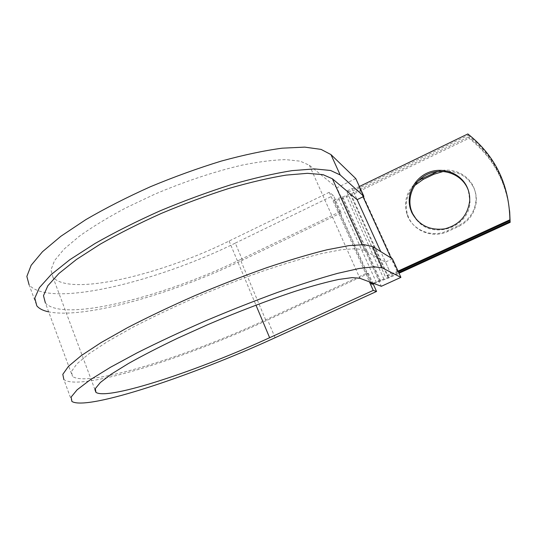 <?xml version="1.0" encoding="UTF-8"?>
<svg xmlns="http://www.w3.org/2000/svg" width="537" height="537" viewBox="0 0 537 537"><rect width="100%" height="100%" fill="white"/><g stroke="black" fill="none" stroke-linecap="round" stroke-linejoin="round"><path stroke-width="0.4" stroke-dasharray="2.69 2.01" d="M443.361 171.444C456.96 170.39 467.022 175.686 473.54 187.326C475.809 192.085 476.695 197.113 476.198 202.409C474.695 213.317 468.908 221.311 458.833 226.386L447.905 231.44C432.547 238.965 412.691 230.749 407.731 215.209C404.401 204.228 406.663 194.36 414.524 185.614M437.776 171.464C451.369 167.074 467.311 173.639 473.225 186.339C475.514 191.132 476.406 196.186 475.903 201.516C474.393 212.498 468.566 220.546 458.43 225.654L447.428 230.749C431.976 238.321 411.993 230.051 407.006 214.424C403.24 200.986 406.986 189.803 418.236 180.888M467.855 133.948L468.204 135.284L359.568 187.876C352.963 190.903 348.661 192.004 346.667 191.185L352.024 188.527L357.092 199.67L352.024 188.527M359.381 186.5L358.535 186.91C355.212 188.44 353.051 188.99 352.071 188.568M398.038 271.098L397.165 271.494C393.749 273.018 391.614 273.722 390.761 273.622L385.15 276.159L346.62 191.145M398.34 271.762L397.971 271.93C391.191 274.944 386.935 276.36 385.19 276.179L385.15 276.159M370.651 282.308L333.692 200.019L334.866 200.892L351.339 195.132L468.982 138.278L468.647 136.982C492.268 155.549 505.908 180.036 509.559 210.457M509.687 211.84C506.183 181.392 492.617 156.871 468.982 138.278M373.967 283.549L388.909 277.877L399.018 273.246M333.692 200.019L350.272 194.233L468.647 136.982M373 283.187L388.056 277.495L398.723 272.601M416.631 219.841C431.99 239.999 469.412 227.91 470.003 202.019L468.251 190.024M468.204 135.284C495.262 156.804 509.19 185.231 509.982 220.579M372.329 284.261L367.248 272.95L265.661 319.857C189.467 355.413 87.732 388.097 72.488 376.383L71.488 371.476L76.845 363.911L88.92 353.796L107.669 341.458L132.525 327.429C151.79 317.461 172.773 307.459 195.481 297.431C218.593 287.678 241.281 278.824 263.533 270.87C284.899 263.674 303.962 257.968 320.723 253.759L341.559 249.692L356.259 248.631L364.69 250.356L385.472 262.056L390.728 273.602M265.661 319.857L240.341 259.586C165.758 296.015 63.453 323.066 45.383 302.989L72.488 376.383M240.341 259.586L339.78 211.813L341.196 212.8L333.41 195.481L329.228 192.3L369.429 281.851M334.866 200.892L367.248 272.95L368.469 273.467L267.634 319.998C187.682 357.286 80.308 391.916 63.856 379.531L71.904 401.468M329.228 192.3L229.091 241.039C161.671 274.467 69.354 297.075 52.901 277.092L50.948 269.923L54.593 260.485L64.145 249.034L79.583 236.025C92.653 226.748 108.058 217.378 125.806 207.913L154.307 194.401C184.258 181.62 214.867 171.444 241.704 165.208C258.713 161.785 273.38 159.925 285.691 159.623L300.25 161.174L309.379 165.275L336.88 187.769L381.344 286.295M341.196 212.8L242.482 260.19C174.136 293.236 85.591 319.293 48.659 311.863M242.482 260.19L235.293 243.107C157.489 281.549 49.377 308.641 29.112 284.858L36.805 305.828M392.433 258.834L385.472 262.056M373.155 283.892L368.469 273.467M235.293 243.107L333.41 195.481M355.762 178.573L336.88 187.769M458.43 225.654L458.833 226.386M385.19 276.179L346.667 191.185M388.909 277.877L351.339 195.132M388.056 277.495L350.272 194.233M397.971 271.93L359.568 187.876M397.165 271.494L390.97 257.935M363.052 196.797L358.535 186.91M383.948 279.146L346.211 195.777M379.646 280.582L341.868 196.904M390.761 273.622L380.746 251.611M364.69 250.356L362.099 244.61M376.444 282.61L338.934 199.341M380.74 281.166L343.264 198.207M447.428 230.749L447.905 231.44M309.379 165.275L359.897 278.3M275.092 337.719L267.634 319.998M229.091 241.039L255.961 305.117M475.903 201.516L476.198 202.409M470.003 202.019L469.667 201.113M407.006 214.424L407.731 215.209M94.955 389.708L52.901 277.092"/><path stroke-width="0.81" d="M466.888 186.681C460.363 173.001 442.757 166.645 428.479 172.498C414.134 178.197 405.952 194.743 410.416 208.974L411.825 212.652C418.82 225.278 429.754 230.688 444.636 228.883C459.236 225.016 467.579 215.76 469.667 201.113C469.989 196.045 469.063 191.232 466.888 186.681M468.251 190.024L467.244 187.682C460.759 174.082 443.267 167.759 429.083 173.572C414.826 179.23 406.697 195.669 411.127 209.813L412.537 213.464L416.631 219.841M398.34 271.762L509.982 220.579L509.908 219.787C509.11 184.211 495.094 155.596 467.855 133.948L359.381 186.5M509.908 219.787L398.038 271.098M414.524 185.614L423.243 179.351L433.97 174.216L443.361 171.444M399.018 273.246L510.15 222.352L509.687 211.84M418.236 180.888L422.612 178.331L437.776 171.464M398.723 272.601L510.076 221.586L509.559 210.457M373.967 283.549L372.329 284.261L371.369 283.912L373 283.187M510.15 222.352L510.076 221.586M371.369 283.912L370.651 282.308M45.383 302.989L43.484 295.672L47.827 285.791L58.822 273.568L76.462 259.472L100.231 244.167C118.805 233.608 139.19 223.345 161.389 213.384C184.063 203.892 206.463 195.609 228.574 188.541C249.9 182.379 269.071 177.901 286.107 175.109L307.526 173.317L323.026 174.653L332.396 178.774L357.092 199.67L363.898 196.388L355.762 178.573L330.94 154.575L321.066 149.393L304.754 147.125L282.173 148.178C264.204 150.602 243.952 154.891 221.419 161.04C198.032 168.209 174.35 176.774 150.38 186.742C126.92 197.274 105.413 208.235 85.853 219.62L60.903 236.246L42.497 251.712L31.159 265.278L26.85 276.421L29.112 284.858M255.961 305.117L269.628 337.706L373.255 290.389L376.551 291.457L275.092 337.719C194.636 374.732 87.444 411.134 71.904 401.468L71.146 397.051L77.133 389.795L90.283 379.76L110.548 367.227L137.331 352.742C158.053 342.338 180.573 331.806 204.892 321.139C229.601 310.701 253.759 301.15 277.374 292.477C299.975 284.576 320.025 278.206 337.525 273.38L359.105 268.487L374.067 266.748L382.351 267.943L400.897 277.361L392.433 258.834L372.678 246.617L364.093 244.657L348.869 245.624L327.087 249.772C309.493 254.135 289.403 260.103 266.808 267.668C243.241 276.052 219.17 285.416 194.595 295.759C170.444 306.399 148.111 317.018 127.618 327.617L101.184 342.519L81.268 355.615L68.474 366.335L62.809 374.343L63.856 379.531M269.628 337.706C199.851 369.865 108.373 400.649 95.948 392.379L95.297 388.634L100.379 382.478L111.468 374.014L128.477 363.489C142.587 355.581 158.965 347.164 177.606 338.229L207.255 324.865C238.153 311.648 269.191 299.841 295.86 291.074C312.662 285.832 326.912 281.959 338.625 279.455L352.084 277.616L359.897 278.3L381.344 286.295L400.897 277.361M48.659 311.863C43.108 310.681 39.154 308.668 36.805 305.828L34.811 298.095L39.409 287.631L51.069 274.682L69.797 259.727L95.076 243.469C114.844 232.252 136.532 221.372 160.14 210.813C184.245 200.764 208.014 192.018 231.44 184.587C253.994 178.13 274.212 173.478 292.101 170.638L314.507 168.907L330.591 170.477L340.183 174.961L363.898 196.388M376.551 291.457L373.155 283.892M369.429 281.851L373.255 290.389M390.97 257.935L363.052 196.797M380.746 251.611L357.118 199.657M362.099 244.61L332.396 178.774M422.612 178.331L423.243 179.351M433.413 173.162L433.97 174.216M382.351 267.943L372.678 246.617M340.183 174.961L330.94 154.575M411.127 209.813L410.416 208.974M95.948 392.379L94.955 389.708"/></g></svg>
